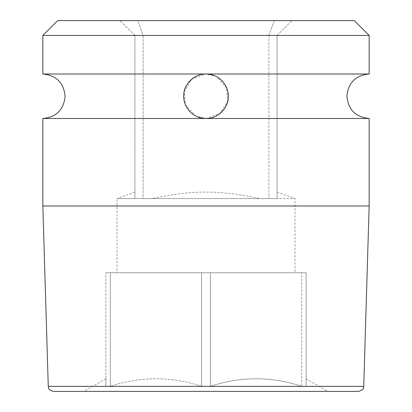 <?xml version="1.0" encoding="UTF-8"?>
<svg xmlns="http://www.w3.org/2000/svg" width="412" height="412" viewBox="0 0 412 412"><rect width="100%" height="100%" fill="white"/><g stroke="black" fill="none" stroke-linecap="round" stroke-linejoin="round"><path stroke-width="0.31" stroke-dasharray="2.06 1.54" d="M354.32 20.6L57.68 20.6M134.92 192.064L117.008 198.584L143.088 198.584L143.088 35.432L134.92 35.432L268.912 35.432L274.304 20.6L137.696 20.6L291.912 20.6L274.304 20.6L268.912 35.432L143.088 35.432L137.696 20.6L120.088 20.6L137.696 20.6L143.088 35.432L143.088 198.584L152.455 198.584C191.055 189.932 220.976 189.937 259.545 198.584C220.945 189.932 191.024 189.937 152.455 198.584L294.992 198.584L294.992 272.744L117.008 272.744L294.992 272.744M277.08 192.064L294.992 198.584L277.08 198.584L277.08 35.432L277.08 198.584C277.08 189.932 277.08 189.932 277.08 198.584C277.08 189.932 277.08 189.932 277.08 198.584L268.912 198.584L268.912 35.432L277.08 35.432L268.912 35.432L268.912 198.584L277.08 198.584L134.92 198.584C134.92 189.932 134.92 189.932 134.92 198.584C134.92 189.932 134.92 189.932 134.92 198.584L134.92 35.432L134.92 198.584L117.008 198.584L117.008 272.744M211.232 74.618A22.248 22.248 0 0 0 183.752 96.243A22.248 22.248 0 0 0 206 118.491A22.248 22.248 0 0 0 228.248 96.243A22.248 22.248 0 0 0 206 73.995L191.94 78.996L184.344 91.145L185.349 104.519L195.484 115.849M201.916 74.371A22.248 22.248 0 0 0 197.755 75.576M197.652 75.623A22.248 22.248 0 0 0 193.635 77.75M190.241 80.536A22.248 22.248 0 0 0 189.242 81.607M187.542 83.821A22.248 22.248 0 0 0 186.013 86.469M185.549 87.488A22.248 22.248 0 0 0 184.777 89.569M184.288 91.397A22.248 22.248 0 0 0 183.773 95.285M183.927 99.035A22.248 22.248 0 0 0 184.792 102.969M186.415 106.801A22.248 22.248 0 0 0 188.835 110.401M192.074 113.594A22.248 22.248 0 0 0 196.086 116.158L206 118.491L220.029 113.511L227.635 101.434L226.713 88.111L216.743 76.761M200.768 117.868A22.248 22.248 0 0 0 206 118.491L369.152 118.491M210.084 118.115A22.248 22.248 0 0 0 214.266 116.9M214.358 116.864A22.248 22.248 0 0 0 218.381 114.727M221.774 111.935A22.248 22.248 0 0 0 222.743 110.895M224.468 108.65A22.248 22.248 0 0 0 225.622 106.734M226.461 104.983A22.248 22.248 0 0 0 227.264 102.789M227.718 101.074A22.248 22.248 0 0 0 228.227 97.191M228.073 93.442A22.248 22.248 0 0 0 227.203 89.507M225.58 85.681A22.248 22.248 0 0 0 223.16 82.081M219.92 78.888A22.248 22.248 0 0 0 215.914 76.328L206 73.995L369.152 73.995M369.152 35.432L42.848 35.432M42.848 73.995L206 73.995M42.848 206L369.152 206M42.848 118.491L206 118.491M53.447 391.4L358.553 391.4M206 391.4L327.993 391.4L206 391.4M206 386.281L210.434 386.281C240.85 376.3 271.266 376.3 301.682 386.281C271.266 376.3 240.85 376.3 210.434 386.281L206 386.281M301.682 386.281L306.116 386.281C306.116 376.3 306.116 376.3 306.116 386.281C306.116 376.3 306.116 376.3 306.116 386.281L301.682 386.281L301.682 272.744L201.566 272.744L306.116 272.744L301.682 272.744L301.682 386.281M201.566 386.281L201.566 272.744L105.884 272.744L201.566 272.744L201.566 386.281C171.15 376.3 140.734 376.3 110.318 386.281C140.734 376.3 171.15 376.3 201.566 386.281M210.434 386.281L210.434 272.744L210.434 386.281M105.884 386.281C105.884 376.3 105.884 376.3 105.884 386.281C105.884 376.3 105.884 376.3 105.884 386.281L110.318 386.281L105.884 386.281L105.884 272.744L105.884 386.281M110.318 386.281L110.318 272.744L110.318 386.281M306.116 386.281L306.116 272.744L306.116 386.281M277.08 35.432L291.912 20.6L277.08 35.432M134.92 35.432L120.088 20.6L134.92 35.432M48.261 386.363L363.739 386.363M306.116 378.767L327.993 391.4M105.884 378.767L84.007 391.4"/><path stroke-width="0.62" d="M206 73.995C221.059 74.165 229.108 87.581 228.227 97.191C228.619 107.578 217.639 119.016 206 118.491C190.936 118.321 182.882 104.895 183.773 95.285C183.397 84.877 194.382 73.47 206 73.995L42.848 73.995L42.848 35.432L57.68 20.6L354.32 20.6L369.152 35.432L369.152 73.995L206 73.995A22.248 22.248 0 0 0 201.916 74.371M193.635 77.75A22.248 22.248 0 0 0 190.241 80.536M189.242 81.607A22.248 22.248 0 0 0 187.542 83.821M186.013 86.469A22.248 22.248 0 0 0 185.549 87.488M184.777 89.569A22.248 22.248 0 0 0 184.288 91.397M183.773 95.285A22.248 22.248 0 0 0 183.927 99.035M184.792 102.969A22.248 22.248 0 0 0 186.415 106.801M188.835 110.401A22.248 22.248 0 0 0 192.074 113.594M195.484 115.849L196.091 116.163A22.248 22.248 0 0 0 200.768 117.868M206 118.491L42.848 118.491L42.848 206L48.261 386.363L363.739 386.363L369.152 206L369.152 118.491L206 118.491A22.248 22.248 0 0 0 210.084 118.115M218.381 114.727A22.248 22.248 0 0 0 221.774 111.935M222.743 110.895A22.248 22.248 0 0 0 224.468 108.65M225.622 106.734A22.248 22.248 0 0 0 226.461 104.983M227.264 102.789A22.248 22.248 0 0 0 227.718 101.074M228.227 97.191A22.248 22.248 0 0 0 228.073 93.442M227.203 89.507A22.248 22.248 0 0 0 225.58 85.681M223.16 82.081A22.248 22.248 0 0 0 219.92 78.888M216.743 76.761L215.909 76.323A22.248 22.248 0 0 0 211.232 74.618M42.848 35.432L369.152 35.432M369.152 206L42.848 206M363.739 386.363C362.709 387.955 365.449 389.108 358.553 391.4L53.447 391.4C46.551 389.108 49.291 387.955 48.261 386.363M369.152 118.491C355.525 117.137 348.109 109.638 346.904 95.996C348.336 82.611 355.752 75.278 369.152 73.995M42.848 73.995C56.48 75.35 63.896 82.853 65.096 96.501C63.659 109.88 56.243 117.209 42.848 118.491"/></g></svg>
